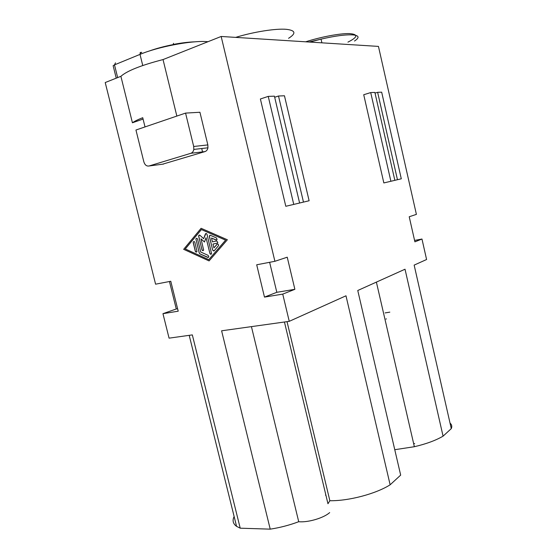 <?xml version="1.0" encoding="UTF-8"?>
<svg xmlns="http://www.w3.org/2000/svg" width="557" height="557" viewBox="0 0 557 557"><rect width="100%" height="100%" fill="white"/><g stroke="black" fill="none" stroke-linecap="round" stroke-linejoin="round"><path stroke-width="0.84" d="M185.565 113.099L135.95 130.018L143.852 161.864C144.883 165.004 146.602 166.376 149.025 165.986L190.856 153.3L205.004 151.588C206.55 151.051 207.524 149.784 207.942 147.8L207.845 144.917L199.928 112.263L185.565 113.099L193.697 146.484L193.808 149.429C193.404 151.462 192.416 152.75 190.856 153.3M162.581 164.197L205.004 151.588M282.74 294.117L294.876 289.32L276.822 292.307L264.478 297.104L282.74 294.117L289.25 321.333L345.988 295.795L390.137 484.799L400.671 475.114L357.761 290.496L405.023 269.219L443.073 436.159L451.281 428.618L414.15 265.111L426.592 259.513L421.969 239.037L414.902 241.835L409.221 216.757L416.399 214.375L378.454 46.405L221.164 36.47L163.034 59.571L176.847 116.072M169.453 281.522L176.277 308.968L177.606 308.745M143.072 119.073L132.427 122.784C134.418 121.315 137.851 119.623 142.731 117.701L145.015 126.926M269.637 262.305L276.822 292.307M221.164 36.47L274.9 261.296L256.7 264.784L264.478 297.104M390.137 484.799C375.912 493.836 348.703 501.056 329.855 500.722L327.955 503.73L284.446 322.002M132.427 122.784L120.89 76.316L105.217 82.54L155.584 284.181L170.776 281.264L178.212 311.189L162.957 313.682L176.277 308.968M162.957 313.682L169.07 338.155L192.332 334.896L240.213 528.189L236.572 526.358C233.007 523.775 232.192 520.496 234.135 516.52M240.213 528.189L270.222 529.15L221.609 330.802L289.25 321.333M183.664 249.313L209.077 260.913L227.36 239.761L201.098 228.3L183.664 249.313L209.091 260.892M202.539 151.887L201.725 148.517M120.89 76.316C126.996 70.871 141.039 65.287 163.034 59.571M414.582 240.422L421.969 239.037M274.9 261.296L287.238 257.202L294.876 289.32M293.755 204.412L285.804 206.285L260.384 98.986L268.237 96.389L293.755 204.412L309.114 200.757L284.467 95.783L278.5 96.006L274.678 97.259M390.889 181.276L383.836 182.94L363.721 94.732L370.718 92.58L390.889 181.276L401.298 178.804L381.677 92.17L377.632 92.323L375.035 93.116M385.924 319.036L386.433 318.91M389.816 312.143L385.096 312.923M414.687 443.504L413.67 443.741M325.922 495.236L325.497 495.138M329.674 512.593C323.714 518.003 308 522.661 298.719 521.714C289.382 525.202 279.886 527.681 270.222 529.15M450.028 423.097C451.811 424.629 452.228 426.467 451.281 428.618M443.073 436.159C435.762 440.434 426.189 443.957 414.359 446.714L394.767 449.708M298.719 521.714L251.43 326.625M329.855 500.722L287.022 321.64M377.632 92.323L397.461 179.716M278.5 96.006L303.468 202.1M268.237 96.389L274.42 96.159L299.603 203.02M394.843 180.336L374.882 92.427L370.718 92.58M201.404 229.561L225.62 240.144L208.771 259.659L185.286 248.958L201.404 229.561L225.648 240.137L208.771 259.659M207.03 234.386C206.515 233.341 205.965 233.209 205.373 234.01L203.639 238.702L199.928 235.249L198.619 235.702L201.947 249.787C202.518 250.887 203.082 250.977 203.625 250.051L201.021 238.821L204.454 242.017L206.055 237.693L209.885 253.365C210.449 254.465 211.012 254.563 211.576 253.665L207.03 234.386M217.244 243.131L217.829 242.518L216.708 240.937L212.433 241.87L211.5 238.048L216.039 240.039L217.091 239.475L216.429 237.943L210.379 235.291L209.335 235.896L212.663 250.142L214.167 250.817L218.567 245.567C218.532 244.217 218.024 243.771 217.056 244.21L213.902 247.886L212.969 244.063L217.293 243.117M199.872 253.839L207.782 257.431L208.812 256.874L208.158 255.378L200.736 252.015L197.589 239.169C196.997 238.062 196.44 237.992 195.911 238.96L199.232 252.989L199.872 253.839L208.304 257.473M193.237 242.768L195.312 251.207C195.89 252.314 196.447 252.391 196.976 251.451L194.887 242.406C194.296 241.292 193.739 241.223 193.216 242.198L195.347 251.2L196.454 252.098M201.119 228.314L183.699 249.299M206.055 237.693L209.919 253.358L211.061 254.264M201.021 238.821L204.461 241.989M199.211 235.019L198.675 236.286L201.982 249.78L203.103 250.678M203.639 238.702L205.923 233.487M211.5 238.048L216.548 240.081M212.969 244.063L217.279 243.124M213.902 247.886L217.432 243.98M209.919 235.242L209.369 236.523L212.697 250.128L213.839 251.033M195.911 238.96L199.26 252.982L199.907 253.825M193.216 242.198L193.272 242.761M173.492 43.321L173.234 44.623L173.492 43.321M141.708 52.351L140.009 53.068M141.715 52.407L139.988 53.138M173.234 44.623C164.517 46.315 156.594 48.431 149.464 50.959M148.684 51.216C155.974 48.57 164.155 46.363 173.227 44.595M163.535 164.071L149.025 165.986M193.697 146.484L207.845 144.917M113.259 66.179L113.141 65.698L114.498 64.877L117.666 77.597M115.487 62.837L114.498 64.877L140.009 54.391L140.97 52.323L140.267 52.616M288.561 38.315C296.289 33.434 295.586 30.44 286.465 29.333C276.077 28.337 253.874 31.798 235.667 37.382M305.675 41.81C320.964 36.894 339.909 33.35 349.253 33.587C358.402 34.235 357.963 37.082 347.937 42.13M173.276 44.435C181.401 42.896 188.607 42.026 194.887 41.831M207.991 41.705L206.389 41.594C191.002 40.508 157.889 46.83 140.009 54.391L142.752 65.524M309.901 42.074L321.048 39.122C335.196 35.857 345.876 34.457 353.103 34.91C359.181 35.592 359.641 37.632 354.496 41.03M321.904 42.833L321.048 39.122L309.017 42.019M193.808 149.429L207.942 147.8M189.206 335.335L236.572 526.358M376.386 282.107L414.359 446.714M116.239 78.161L113.189 65.914"/></g></svg>
